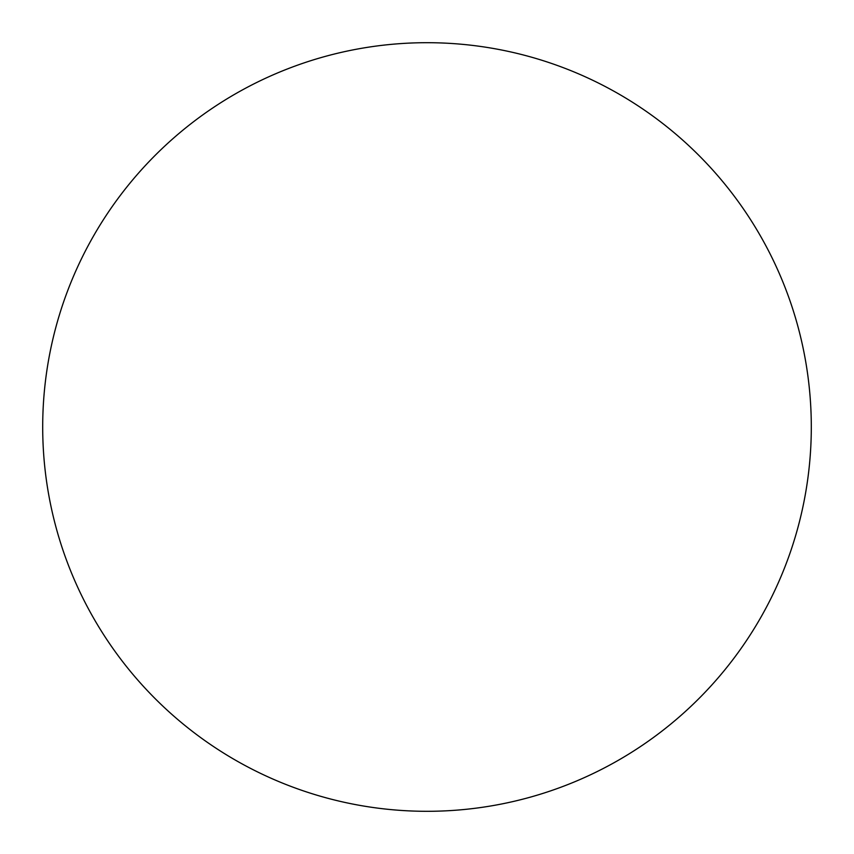 <?xml version="1.0" encoding="UTF-8"?>
<svg xmlns="http://www.w3.org/2000/svg" width="854" height="854" viewBox="0 0 854 854"><rect width="100%" height="100%" fill="white"/><g stroke="black" fill="none" stroke-linecap="round" stroke-linejoin="round"><path stroke-width="1.28" d="M811.3 427A384.3 384.3 0 0 0 234.85 94.186A384.3 384.3 0 0 0 234.85 759.814A384.3 384.3 0 0 0 811.3 427"/></g></svg>
